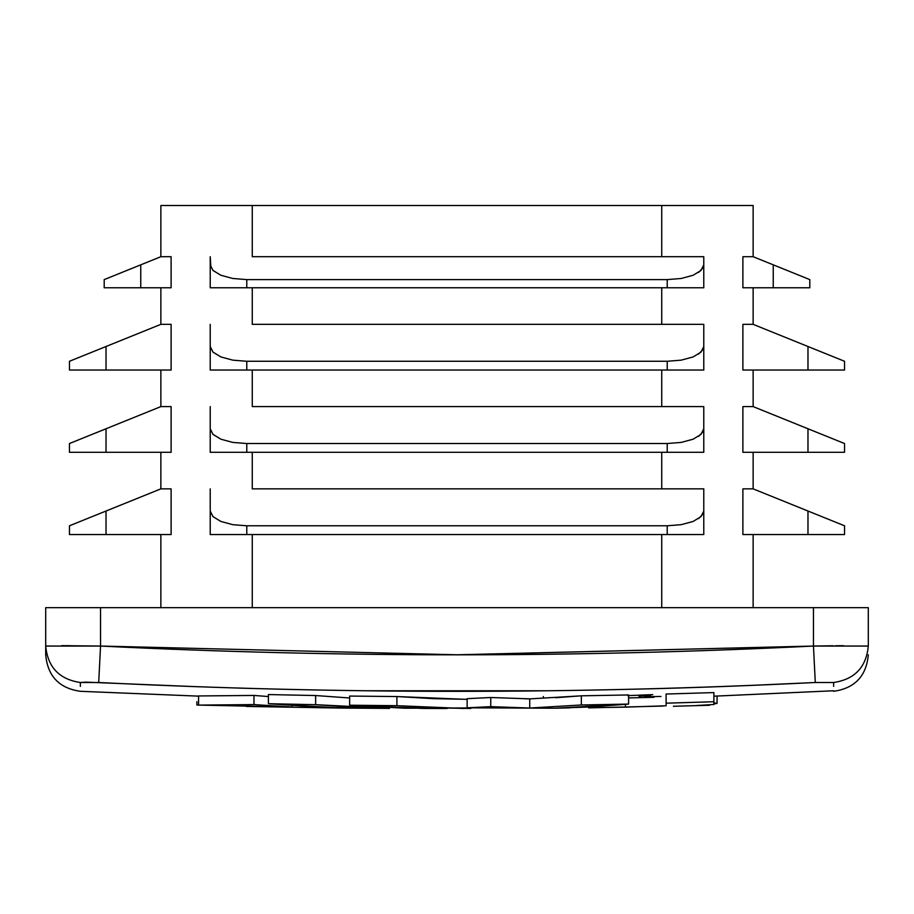<?xml version="1.0" encoding="UTF-8"?>
<svg xmlns="http://www.w3.org/2000/svg" width="914" height="914" viewBox="0 0 914 914"><rect width="100%" height="100%" fill="white"/><g stroke="black" fill="none" stroke-linecap="round" stroke-linejoin="round"><path stroke-width="1.37" d="M713.857 704.534L713.891 692.584L713.891 701.735L666.1 703.186L666.1 694.034L713.891 692.584L713.891 695.36M713.891 692.584L666.1 694.034L666.1 705.779L625.439 707.139L625.439 704.386L625.439 707.139L599.47 707.562L599.47 706.419L599.47 707.562L588.719 707.893L588.719 707.048L588.719 707.893L663.004 706.065M628.604 697.93L654.047 697.291M666.1 703.186L713.891 701.735L713.891 704.5L696.011 705.551L709.218 704.945M524.819 698.787L529.743 698.89L529.743 708.03L490.761 706.648L467.134 707.813L554.729 708.224L628.604 704.088L628.604 694.948L628.604 704.088L581.35 704.968L581.35 695.817L628.604 694.948L581.35 695.817L581.35 704.968L529.743 708.03L529.743 698.89L581.35 695.817L555.552 697.725M490.761 697.508L467.134 698.673L467.134 707.813L554.729 708.224L591.666 706.888L628.604 704.088L581.35 704.968L529.743 708.03L490.761 706.648L490.761 697.508L490.761 706.648L467.134 707.813L467.134 698.673L490.761 697.508L530.189 698.867M463.866 708.476L396.893 705.688L349.651 705.208L349.651 696.068L349.651 705.208L423.536 708.464L445.255 708.476M470.779 708.476L433.83 707.813L396.893 705.688L396.893 696.548L396.893 705.688L349.651 705.208L405.062 708.224L470.779 707.927M467.134 699.324L433.83 698.673L396.893 696.548L349.651 696.068L396.893 696.548L465.763 699.324M389.535 708.396L352.587 707.287L315.65 704.683L315.65 695.543L315.65 704.683L268.408 703.7L323.819 707.516L389.535 708.396L315.65 704.683L268.408 703.7L268.408 694.56L268.408 703.7L342.282 708.076L389.535 708.396L389.535 707.722M315.65 695.543L349.651 697.988L315.65 695.543L268.408 694.56L315.65 695.543M199.549 705.105L292.274 707.048L292.274 705.757L292.274 707.048L253.966 704.591L253.966 695.44L268.408 696.548L253.966 695.44L253.966 704.591L198.578 705.094L198.578 695.954L253.966 695.44L198.578 695.954L198.578 705.094L292.274 707.048L253.966 704.591L246.654 704.808M341.767 708.064L246.243 706.431L341.859 708.076M543.362 696.537L543.362 697.473M569.948 707.847L556.158 708.201L569.948 707.653M652.756 694.617L627.838 695.634M717.067 696.08L717.067 703.392L713.891 703.951M709.55 705.254L673.389 706.271L709.55 705.254M638.92 696.262L650.711 695.508M660.982 696.479L644.736 696.685M199.915 686.825L85.722 682.13L80.341 682.507L80.363 686.403M80.432 691.304L198.578 696.137L80.432 691.304C59.204 688.311 47.631 676.131 45.7 654.79L45.7 646.049L100.54 646.049L61.752 645.661M238.405 688.082L258.296 688.642M746.053 685.626L815.288 682.507C751.491 685.649 691.795 687.854 636.201 689.145M833.579 690.767L713.891 696.182M833.637 686.403L833.659 682.507L815.288 682.507C576.483 694.286 337.62 694.286 98.712 682.507L80.341 682.507C80.455 694.286 80.455 694.286 80.341 682.507C59.296 679.353 47.745 667.197 45.7 646.049L45.7 607.684L45.7 646.049C47.745 667.197 59.296 679.353 80.341 682.507M546.629 690.767L367.451 690.767M753.136 324.344L753.136 287.784L753.136 324.344L742.888 324.344L753.136 324.344L807.976 346.509L753.136 324.344M742.888 287.784L742.888 256.708L753.136 256.708L753.136 205.524L661.736 205.524L661.736 256.708L661.736 205.524L160.864 205.524L160.864 256.708L160.864 205.524L753.136 205.524L753.136 256.708L742.888 256.708L742.888 287.784L809.804 287.784L809.804 279.604L753.136 256.708L773.244 264.832L773.244 287.784L742.888 287.784M661.736 287.784L661.736 324.344L661.736 287.784M661.736 370.044L661.736 406.604L661.736 370.044M661.736 452.304L661.736 488.864L661.736 452.304M661.736 534.564L661.736 607.684L661.736 534.564M753.136 607.684L753.136 534.564L753.136 607.684M742.888 534.564L742.888 488.864L753.136 488.864L753.136 452.304L753.136 488.864L742.888 488.864L742.888 534.564L844.536 534.564L844.536 525.79L753.136 488.864L807.976 511.029L807.976 534.564L742.888 534.564M742.888 452.304L742.888 406.604L753.136 406.604L753.136 370.044L753.136 406.604L742.888 406.604L742.888 452.304L844.536 452.304L844.536 443.53L753.136 406.604L807.976 428.769L807.976 452.304L742.888 452.304M742.888 370.044L742.888 324.344L742.888 370.044L844.536 370.044L844.536 361.27L807.976 346.509L807.976 370.044L742.888 370.044M252.264 324.344L252.264 287.784L252.264 324.344L703.78 324.344L252.264 324.344M252.264 256.708L252.264 205.524L252.264 256.708L703.78 256.708L252.264 256.708M140.756 264.832L140.756 287.784L104.196 287.784L140.756 287.784L140.756 264.832L133.627 267.722L160.864 256.708L171.112 256.708L171.112 287.784L171.112 256.708L160.864 256.708L104.196 279.604L126.76 270.487L104.196 279.604L104.196 287.784L104.196 279.604M160.864 287.784L160.864 324.344L160.864 287.784M106.024 346.509L98.895 349.388L106.024 346.509L106.024 370.044L69.464 370.044L106.024 370.044L106.024 346.509L160.864 324.344L171.112 324.344L171.112 370.044L171.112 324.344L160.864 324.344L69.464 361.27L69.464 370.044L69.464 361.27L72.252 360.15L69.464 361.27M160.864 370.044L160.864 406.604L160.864 370.044M106.024 428.769L106.024 452.304L69.464 452.304L106.024 452.304L106.024 428.769L98.895 431.648L160.864 406.604L171.112 406.604L171.112 452.304L171.112 406.604L160.864 406.604L69.464 443.53L92.028 434.413L69.464 443.53L69.464 452.304L69.464 443.53M160.864 452.304L160.864 488.864L160.864 452.304M106.024 511.029L98.895 513.908L106.024 511.029L106.024 534.564L69.464 534.564L106.024 534.564L106.024 511.029L160.864 488.864L171.112 488.864L171.112 534.564L171.112 488.864L160.864 488.864L69.464 525.79L69.464 534.564L69.464 525.79L72.252 524.67L69.464 525.79M160.864 534.564L160.864 607.684L160.864 534.564M252.264 607.684L252.264 534.564L252.264 607.684M252.264 488.864L252.264 452.304L252.264 488.864L703.78 488.864L252.264 488.864M252.264 406.604L252.264 370.044L252.264 406.604L703.78 406.604L252.264 406.604M45.7 646.049C45.7 657.749 45.7 657.749 45.7 646.049L100.54 646.049L98.712 682.507L100.54 646.049C338.123 657.749 575.763 657.749 813.46 646.049L868.3 646.049L813.46 646.049C575.877 657.749 338.237 657.749 100.54 646.049L100.54 607.684L813.46 607.684L100.54 607.684L100.54 646.049L457.046 654.79L813.46 646.049L813.46 607.684L868.3 607.684L868.3 646.049L868.3 607.684L813.46 607.684L813.46 646.049L460.05 654.79M100.54 607.684L45.7 607.684L100.54 607.684M833.659 682.507C854.704 679.353 866.255 667.197 868.3 646.049C868.3 657.749 868.3 657.749 868.3 646.049C866.255 667.197 854.704 679.353 833.659 682.507C833.545 694.286 833.545 694.286 833.659 682.507L815.288 682.507L813.46 646.049L832.985 645.775M835.636 645.752L843.451 645.695M813.46 646.049L815.288 682.507M62.323 645.661L69.395 645.684M106.024 534.564L171.112 534.564L106.024 534.564M98.895 513.908L92.028 516.673M106.024 452.304L171.112 452.304L106.024 452.304M98.895 431.648L92.028 434.413M106.024 370.044L171.112 370.044L106.024 370.044M98.895 349.388L92.028 352.153M140.756 287.784L171.112 287.784L140.756 287.784M133.627 267.722L126.76 270.487M210.917 513.908L210.22 511.029L210.22 534.564L246.78 534.564L246.78 525.79L232.784 524.67L220.925 521.471L213.008 516.673L210.22 511.029L210.22 488.864L210.22 534.564L667.22 534.564L667.22 525.79L246.78 525.79L667.22 525.79L667.22 534.564L703.78 534.564L703.78 511.029L700.992 516.673L693.075 521.471L681.216 524.67L667.22 525.79L681.216 524.67L693.075 521.471M698.582 518.615L703.083 513.908L703.78 511.029L703.78 488.864L703.78 534.564L246.78 534.564L246.78 525.79L232.784 524.67L220.925 521.471L212.813 516.49M698.582 436.355L703.083 431.648L703.78 428.769L703.78 406.604L703.78 428.769L700.992 434.413L693.075 439.211L681.216 442.41L667.22 443.53L246.78 443.53L232.784 442.41L220.925 439.211L213.008 434.413L210.22 428.769L210.22 406.604L210.22 452.304L667.22 452.304L667.22 443.53L667.22 452.304L703.78 452.304L703.78 428.769L703.78 452.304L246.78 452.304L246.78 443.53L667.22 443.53L681.216 442.41L693.075 439.211M210.917 431.648L210.22 428.769L210.22 452.304L246.78 452.304L246.78 443.53L232.784 442.41L220.925 439.211L212.813 434.23M210.917 349.388L210.22 346.509L210.22 370.044L246.78 370.044L246.78 361.27L232.784 360.15L220.925 356.951L213.008 352.153L210.22 346.509L210.22 324.344L210.22 370.044L667.22 370.044L667.22 361.27L246.78 361.27L667.22 361.27L667.22 370.044L703.78 370.044L703.78 346.509L700.992 352.153L693.075 356.951L681.216 360.15L667.22 361.27L681.216 360.15L693.075 356.951M698.582 354.095L703.083 349.388L703.78 346.509L703.78 324.344L703.78 370.044L246.78 370.044L246.78 361.27L232.784 360.15L220.925 356.951L212.813 351.97M210.917 267.722L210.22 256.708L210.22 287.784L246.78 287.784L246.78 279.604L232.784 278.484L220.925 275.285L213.008 270.487L210.22 264.832L210.22 287.784L667.22 287.784L667.22 279.604L246.78 279.604L667.22 279.604L667.22 287.784L703.78 287.784L703.78 264.832L700.992 270.487L693.075 275.285L681.216 278.484L667.22 279.604L681.216 278.484L693.075 275.285M212.813 270.304L220.925 275.285L232.784 278.484L246.78 279.604L246.78 287.784L703.78 287.784L703.78 264.832L703.083 267.722L698.582 272.429M703.78 256.708L703.78 264.832L703.78 256.708M815.105 513.908L807.976 511.029L807.976 534.564L844.536 534.564L844.536 525.79L821.972 516.673M844.536 443.53L807.976 428.769L807.976 452.304L844.536 452.304L844.536 443.53M815.105 431.648L821.972 434.413M815.105 349.388L807.976 346.509L807.976 370.044L844.536 370.044L844.536 361.27L821.972 352.153M809.804 279.604L773.244 264.832L773.244 287.784L809.804 287.784L809.804 279.604M780.373 267.722L787.24 270.487M713.891 703.003L716.268 703.163L714.691 703.849M198.578 705.094L196.876 705.037L196.876 701.644M444.261 708.476L447.152 708.476M833.568 691.304C854.796 688.311 866.369 676.131 868.3 654.79"/></g></svg>
